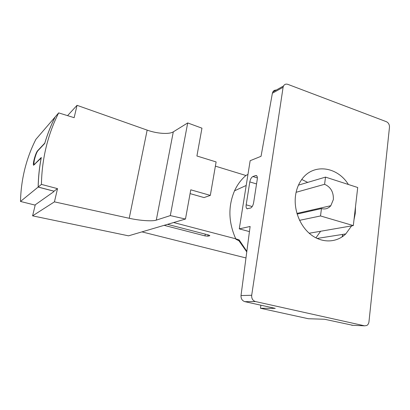 <?xml version="1.0" encoding="UTF-8"?>
<svg xmlns="http://www.w3.org/2000/svg" width="410" height="410" viewBox="0 0 410 410"><rect width="100%" height="100%" fill="white"/><g stroke="black" fill="none" stroke-linecap="round" stroke-linejoin="round"><path stroke-width="0.61" d="M296.107 192.29L324.587 184.3C330.737 187.001 333.658 192.09 333.356 199.567L330.824 205.707C328.292 208.593 325.171 209.546 321.46 208.577L297.122 214.076M351.611 225.889L345.768 233.92C336.753 242.71 322.486 243.371 311.287 234.945C300.079 226.556 293.488 209.966 295.564 195.334C296.415 189.446 298.377 184.305 301.452 179.903C312.712 163.083 337.107 166.158 348.387 184.49M355.496 206.748L355.26 213.431L353.984 219.832M301.755 179.477L307.7 182.388M272.378 93.254L261.047 156.297L250.156 160.705L239.266 228.867L250.12 226.469L241.008 295.574L251.689 295.272L283.1 87.258L272.378 93.254L272.819 91.994C273.598 90.636 274.741 89.995 276.232 90.072M34.522 164.251L34.138 164.323C33.784 163.708 33.953 161.904 34.64 158.911C35.762 154.816 36.823 152.12 37.822 150.818L44.736 143.444C47.457 134.157 50.932 125.332 55.155 116.968L58.666 112.888C53.295 123.543 49.133 134.905 46.176 146.985C43.245 159.075 41.661 171.549 41.43 184.397L38.197 187.037C38.381 176.971 39.421 167.116 41.318 157.476L34.522 164.251L34.809 164.333M44.854 143.049L37.433 150.931C36.439 152.228 35.378 154.913 34.25 158.988L34.03 159.874C33.348 162.862 33.19 164.666 33.543 165.281L41.21 158.014M44.818 143.039C47.519 133.921 50.948 125.255 55.099 117.034L55.119 117.04M53.961 191.219L38.145 187.078L20.5 201.453C20.756 190.368 22.191 179.58 24.8 169.084C27.429 158.603 31.119 148.697 35.875 139.369L55.099 117.034M239.425 241.526L238.912 240.583L239.138 239.906L235.76 238.81C228.396 222.302 227.986 206.302 234.54 190.804C237.369 184.664 241.157 179.565 245.913 175.5L247.968 174.414M320.63 231.255L315.905 237.861M312.159 209.956L312.061 210.704M342.862 234.376L342.048 236.929M215.388 166.147L245.913 175.5M238.958 240.742C236.852 239.829 235.678 239.153 235.437 238.717L235.76 238.81M235.437 238.717L173.62 222.538M20.5 201.453L35.183 205.133M141.937 231.881L245.78 257.905M164.128 225.336L204.959 235.883L207.834 236.175L209.735 235.76L208.741 235.043L167.505 224.342M38.145 187.078C38.325 177.181 39.334 167.49 41.174 158.004M38.197 187.037L53.971 191.168L53.859 191.644L35.27 204.78L32.595 215.855L54.433 201.858L129.222 218.279C139.677 220.611 152.315 221.508 156.282 220.134L170.314 215.593L185.474 219.037L128.54 235.832L32.595 215.855M53.971 191.168L57.523 188.646L54.433 201.858M156.282 220.134L173.302 131.846L187.698 122.938L201.956 128.176L196.913 155.99L216.116 161.929L210.32 195.401L190.773 189.809L185.474 219.037M173.302 131.846C169.207 134.531 156.989 133.675 147.154 130.124L77.039 105.329L74.148 117.68L58.666 112.888M67.553 115.64L77.039 105.329M57.523 188.646L41.43 184.397M187.698 122.938L170.314 215.593M210.32 195.401L204.042 197.574L190.086 193.617M352.846 325.314L324.546 319.257L308.381 318.734L260.442 308.253L260.888 305.199M251.689 295.272C251.489 298.526 252.739 300.617 255.445 301.55L364.572 325.827L366.812 325.478C368.026 324.73 368.744 323.5 368.964 321.794L389.474 127.218C389.531 124.599 388.501 122.759 386.394 121.698L287.856 84.357C285.924 83.753 284.468 84.296 283.489 85.998L283.1 87.258M260.442 308.253L275.243 308.371L244.847 301.657C242.192 300.755 240.911 298.726 241.008 295.574M249.393 231.588L239.266 228.867M249.803 181.907L246.174 204.821C245.897 206.845 246.169 208.152 246.984 208.731L250.474 208.085C251.991 207.393 253.042 205.584 253.631 202.663L257.26 179.365C257.526 177.412 257.27 176.162 256.486 175.618L255.563 175.572L252.878 176.531C251.402 177.32 250.377 179.114 249.803 181.907L256.532 183.946M324.587 184.3L325.514 177.11L357.715 187.503L353.317 225.592L320.512 215.952L321.46 208.577M299.556 220.334L320.512 215.952M298.475 185.125L325.514 177.11M309.191 233.239L353.317 225.592M246.692 251.125L239.138 239.906M204.959 235.883L205.261 234.141M209.735 235.76L209.792 235.427M207.834 236.175L208.06 234.863M34.03 159.874L34.399 159.972M34.25 158.988L34.599 159.085M129.222 218.279L147.154 130.124M342.468 235.663L343.431 235.94M364.572 325.827L351.78 325.268M244.847 301.657L255.445 301.55M246.174 204.821L252.201 206.553M252.878 176.531L257.372 177.914M255.563 175.572L256.87 175.972M246.615 251.678L238.543 240.183M234.54 190.804L246.2 185.463M34.337 164.379L34.671 164.471M343.39 235.965L342.458 235.699M345.768 233.92L317.089 238.441M272.819 91.994L283.489 85.998M246.984 208.731L247.43 208.859M296.927 213.42L330.824 205.707"/></g></svg>
